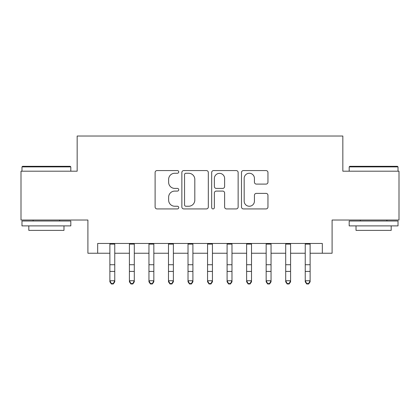 <?xml version="1.0" encoding="UTF-8"?>
<svg xmlns="http://www.w3.org/2000/svg" width="420" height="420" viewBox="0 0 420 420"><rect width="100%" height="100%" fill="white"/><g stroke="black" fill="none" stroke-linecap="round" stroke-linejoin="round"><path stroke-width="0.63" d="M178.747 171.916A1.344 1.344 0 0 0 177.403 170.572L157.028 170.572A1.916 1.916 0 0 0 155.111 172.494L155.111 207.008A1.916 1.916 0 0 0 157.028 208.924L177.403 208.924A1.344 1.344 0 0 0 178.747 207.58A1.344 1.344 0 0 0 177.403 206.241L174.767 206.241A6.137 6.137 0 0 1 168.63 200.104L168.63 197.227A6.137 6.137 0 0 1 174.767 191.09L177.403 191.09A1.344 1.344 0 0 0 178.747 189.751A1.344 1.344 0 0 0 177.403 188.407L174.767 188.407A6.137 6.137 0 0 1 168.63 182.27L168.63 179.393A6.137 6.137 0 0 1 174.767 173.261L177.403 173.261A1.344 1.344 0 0 0 178.747 171.916M266.038 184.091A1.916 1.916 0 0 0 267.955 182.175L267.955 172.494A1.916 1.916 0 0 0 266.038 170.572L243.411 170.572A1.916 1.916 0 0 0 241.495 172.494L241.495 207.008A1.916 1.916 0 0 0 243.411 208.924L266.038 208.924A1.916 1.916 0 0 0 267.955 207.008L267.955 195.31A1.916 1.916 0 0 0 266.038 193.394L256.358 193.394A1.916 1.916 0 0 0 254.436 195.31L254.436 201.112A5.129 5.129 0 0 1 249.307 206.241A5.129 5.129 0 0 1 244.178 201.112L244.178 178.39A5.129 5.129 0 0 1 249.307 173.261A5.129 5.129 0 0 1 254.436 178.39L254.436 182.175A1.916 1.916 0 0 0 256.358 184.091L266.038 184.091M97.676 253.239L97.676 243.469L322.324 243.469L322.324 253.239L332.094 253.239L332.094 220.028L399 220.028L399 171.192L342.836 171.192L342.836 136.028L77.165 136.028L77.165 171.192L21 171.192L21 220.028L87.906 220.028L87.906 253.239L109.883 253.239M208.32 172.494A1.916 1.916 0 0 0 206.404 170.572L183.776 170.572A1.916 1.916 0 0 0 181.86 172.494L181.86 207.008A1.916 1.916 0 0 0 183.776 208.924L206.404 208.924A1.916 1.916 0 0 0 208.32 207.008L208.32 172.494M213.596 170.572L236.224 170.572A1.916 1.916 0 0 1 238.14 172.494L238.14 207.008A1.916 1.916 0 0 1 236.224 208.924L226.538 208.924A1.916 1.916 0 0 1 224.621 207.008L224.621 193.011A1.916 1.916 0 0 0 222.705 191.09L216.279 191.09A1.916 1.916 0 0 0 214.363 193.011L214.363 207.58A1.344 1.344 0 0 1 213.019 208.924A1.344 1.344 0 0 1 211.68 207.58L211.68 172.494A1.916 1.916 0 0 1 213.596 170.572M114.765 253.239L129.418 253.239M134.3 253.239L148.953 253.239M153.835 253.239L168.488 253.239M173.371 253.239L188.024 253.239M192.906 253.239L207.559 253.239M212.441 253.239L227.094 253.239M231.977 253.239L246.629 253.239M251.512 253.239L266.165 253.239M271.047 253.239L285.7 253.239M290.582 253.239L305.235 253.239M310.118 253.239L322.324 253.239M185.887 173.261A1.344 1.344 0 0 0 184.548 174.599L184.548 204.897A1.344 1.344 0 0 0 185.887 206.241L188.669 206.241A6.137 6.137 0 0 0 194.806 200.104L194.806 179.393A6.137 6.137 0 0 0 188.669 173.261L185.887 173.261M224.621 178.484A5.129 5.129 0 0 0 219.492 173.355A5.129 5.129 0 0 0 214.363 178.484L214.363 186.491A1.916 1.916 0 0 0 216.279 188.407L222.705 188.407A1.916 1.916 0 0 0 224.621 186.491L224.621 178.484M114.765 243.469L114.765 281.82L113.3 283.973L113.3 283.537L111.347 283.537L111.347 283.973L113.3 283.973M109.883 243.469L109.883 280.739L114.765 280.739L113.3 283.537M111.347 283.973L109.883 281.82L109.883 280.739L111.347 283.537M22.564 166.309L70.229 166.309L70.812 166.892L21.977 166.892L22.564 166.309M46.394 225.887L21.977 225.887L21.977 221.004L70.812 221.004L70.812 225.887L46.394 225.887M63.977 225.887L63.977 230.381L28.812 230.381L28.812 225.887M349.771 166.309L397.435 166.309L398.024 166.892L349.188 166.892L349.771 166.309M373.606 225.887L349.188 225.887L349.188 221.004L398.024 221.004L398.024 225.887L373.606 225.887M391.188 225.887L391.188 230.381L356.024 230.381L356.024 225.887M134.3 243.469L134.3 281.82L132.836 283.973L132.836 283.537L130.883 283.537L130.883 283.973L132.836 283.973M129.418 243.469L129.418 280.739L134.3 280.739L132.836 283.537M130.883 283.973L129.418 281.82L129.418 280.739L130.883 283.537M153.835 243.469L153.835 281.82L152.371 283.973L152.371 283.537L150.418 283.537L150.418 283.973L152.371 283.973M148.953 243.469L148.953 280.739L153.835 280.739L152.371 283.537M150.418 283.973L148.953 281.82L148.953 280.739L150.418 283.537M173.371 243.469L173.371 281.82L171.906 283.973L171.906 283.537L169.953 283.537L169.953 283.973L171.906 283.973M168.488 243.469L168.488 280.739L173.371 280.739L171.906 283.537M169.953 283.973L168.488 281.82L168.488 280.739L169.953 283.537M192.906 243.469L192.906 281.82L191.441 283.973L191.441 283.537L189.488 283.537L189.488 283.973L191.441 283.973M188.024 243.469L188.024 280.739L192.906 280.739L191.441 283.537M189.488 283.973L188.024 281.82L188.024 280.739L189.488 283.537M212.441 243.469L212.441 281.82L210.977 283.973L210.977 283.537L209.024 283.537L209.024 283.973L210.977 283.973M207.559 243.469L207.559 280.739L212.441 280.739L210.977 283.537M209.024 283.973L207.559 281.82L207.559 280.739L209.024 283.537M231.977 243.469L231.977 281.82L230.512 283.973L230.512 283.537L228.559 283.537L228.559 283.973L230.512 283.973M227.094 243.469L227.094 280.739L231.977 280.739L230.512 283.537M228.559 283.973L227.094 281.82L227.094 280.739L228.559 283.537M251.512 243.469L251.512 281.82L250.047 283.973L250.047 283.537L248.094 283.537L248.094 283.973L250.047 283.973M246.629 243.469L246.629 280.739L251.512 280.739L250.047 283.537M248.094 283.973L246.629 281.82L246.629 280.739L248.094 283.537M271.047 243.469L271.047 281.82L269.582 283.973L269.582 283.537L267.629 283.537L267.629 283.973L269.582 283.973M266.165 243.469L266.165 280.739L271.047 280.739L269.582 283.537M267.629 283.973L266.165 281.82L266.165 280.739L267.629 283.537M290.582 243.469L290.582 281.82L289.118 283.973L289.118 283.537L287.165 283.537L287.165 283.973L289.118 283.973M285.7 243.469L285.7 280.739L290.582 280.739L289.118 283.537M287.165 283.973L285.7 281.82L285.7 280.739L287.165 283.537M310.118 243.469L310.118 281.82L308.653 283.973L308.653 283.537L306.7 283.537L306.7 283.973L308.653 283.973M305.235 243.469L305.235 280.739L310.118 280.739L308.653 283.537M306.7 283.973L305.235 281.82L305.235 280.739L306.7 283.537M114.765 264.726L109.883 264.726M114.765 271.425L109.883 271.425M114.765 244.104L109.883 244.104M134.3 264.726L129.418 264.726M134.3 271.425L129.418 271.425M134.3 244.104L129.418 244.104M153.835 264.726L148.953 264.726M153.835 271.425L148.953 271.425M153.835 244.104L148.953 244.104M173.371 264.726L168.488 264.726M173.371 271.425L168.488 271.425M173.371 244.104L168.488 244.104M192.906 264.726L188.024 264.726M192.906 271.425L188.024 271.425M192.906 244.104L188.024 244.104M212.441 264.726L207.559 264.726M212.441 271.425L207.559 271.425M212.441 244.104L207.559 244.104M231.977 264.726L227.094 264.726M231.977 271.425L227.094 271.425M231.977 244.104L227.094 244.104M251.512 264.726L246.629 264.726M251.512 271.425L246.629 271.425M251.512 244.104L246.629 244.104M271.047 264.726L266.165 264.726M271.047 271.425L266.165 271.425M271.047 244.104L266.165 244.104M290.582 264.726L285.7 264.726M290.582 271.425L285.7 271.425M290.582 244.104L285.7 244.104M310.118 264.726L305.235 264.726M310.118 271.425L305.235 271.425M310.118 244.104L305.235 244.104M21.977 171.192L21.977 166.892M33.112 221.004L33.112 220.028M59.677 221.004L59.677 220.028M70.812 171.192L70.812 166.892M349.188 171.192L349.188 166.892M360.323 221.004L360.323 220.028M386.888 221.004L386.888 220.028M398.024 171.192L398.024 166.892"/></g></svg>
